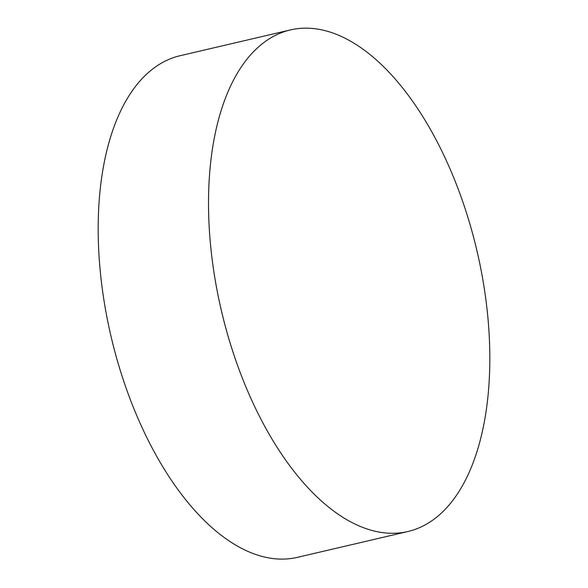 <?xml version="1.0" encoding="UTF-8"?>
<svg xmlns="http://www.w3.org/2000/svg" width="588" height="588" viewBox="0 0 588 588"><rect width="100%" height="100%" fill="white"/><g stroke="black" fill="none" stroke-linecap="round" stroke-linejoin="round"><path stroke-width="0.88" d="M290.523 29.9L180.185 55.698A257.581 131.264 76.8 0 0 102.51 290.494A257.581 131.264 76.8 0 0 273.361 558.6A257.581 131.264 76.8 0 0 297.477 557.336L407.815 531.537A257.581 131.264 76.8 0 0 485.49 296.742A257.581 131.264 76.8 0 0 290.523 29.9A257.581 131.264 76.8 0 0 212.849 264.696A257.581 131.264 76.8 0 0 407.815 531.537"/></g></svg>
